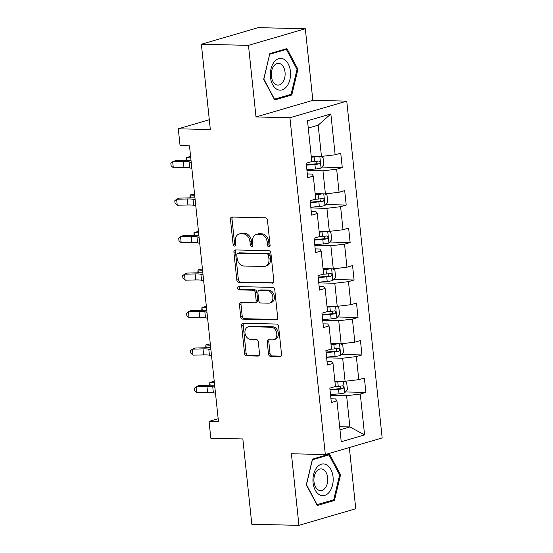<?xml version="1.0" encoding="UTF-8"?>
<svg xmlns="http://www.w3.org/2000/svg" width="553" height="553" viewBox="0 0 553 553"><rect width="100%" height="100%" fill="white"/><g stroke="black" fill="none" stroke-linecap="round" stroke-linejoin="round"><path stroke-width="0.83" d="M268.965 246.901A1.68 1.272 -106.3 0 0 269.263 246.859A1.68 1.272 -106.3 0 0 270.085 245.276L267.452 220.225A2.399 1.811 -106.3 0 0 265.35 217.82L232.06 217.046A2.399 1.811 -106.3 0 0 231.631 217.101A2.399 1.811 -106.3 0 0 230.456 219.361L233.09 244.412A1.68 1.272 -106.3 0 0 234.562 246.099A1.68 1.272 -106.3 0 0 234.859 246.057A1.68 1.272 -106.3 0 0 235.682 244.474L235.336 241.232A7.68 5.807 -106.3 0 1 239.103 234.002A7.68 5.807 -106.3 0 1 240.465 233.822L243.237 233.891A7.68 5.807 -106.3 0 1 249.949 241.571L250.295 244.813A1.68 1.272 -106.3 0 0 251.76 246.5A1.68 1.272 -106.3 0 0 252.057 246.458A1.68 1.272 -106.3 0 0 252.88 244.875L252.541 241.633A7.68 5.807 -106.3 0 1 256.309 234.403A7.68 5.807 -106.3 0 1 257.67 234.223L260.442 234.292A7.68 5.807 -106.3 0 1 267.154 241.972L267.493 245.221A1.68 1.272 -106.3 0 0 268.965 246.901M268.502 353.975A2.399 1.811 -106.3 0 0 270.597 356.381L279.942 356.595A2.399 1.811 -106.3 0 0 280.364 356.54A2.399 1.811 -106.3 0 0 281.539 354.279L278.615 326.457A2.399 1.811 -106.3 0 0 276.521 324.051L243.223 323.277A2.399 1.811 -106.3 0 0 242.802 323.332A2.399 1.811 -106.3 0 0 241.62 325.593L244.55 353.415A2.399 1.811 -106.3 0 0 246.645 355.821L257.926 356.084A2.399 1.811 -106.3 0 0 258.355 356.028A2.399 1.811 -106.3 0 0 259.53 353.768L258.279 341.858A2.399 1.811 -106.3 0 0 256.177 339.459L250.585 339.328A6.415 4.853 -106.3 0 1 245.09 333.646A6.415 4.853 -106.3 0 1 248.124 326.858A6.415 4.853 -106.3 0 1 249.258 326.712L271.177 327.224A6.415 4.853 -106.3 0 1 276.68 332.906A6.415 4.853 -106.3 0 1 273.638 339.694A6.415 4.853 -106.3 0 1 272.505 339.839L268.848 339.756A2.399 1.811 -106.3 0 0 268.426 339.812A2.399 1.811 -106.3 0 0 267.251 342.072L268.502 353.975L270.037 353.526A2.399 1.811 -106.3 0 0 272.131 355.932L281.014 356.139M248.477 45.353L256.004 116.946L312.839 100.342L305.318 28.749L248.477 45.353L201.368 44.254L210.334 129.54L178.294 128.794L180.064 145.612L189.485 145.826L218.47 421.621L209.048 421.4L210.817 438.218L242.85 438.964L251.815 524.251L298.931 525.35L355.766 508.746L349.337 447.536M256.004 116.946L289.924 117.734L325.323 454.552L291.403 453.757L298.931 525.35M272.228 283.26A2.399 1.811 -106.3 0 0 272.657 283.205A2.399 1.811 -106.3 0 0 273.832 280.945L270.908 253.122A2.399 1.811 -106.3 0 0 268.813 250.716L235.516 249.942A2.399 1.811 -106.3 0 0 235.094 249.997A2.399 1.811 -106.3 0 0 233.912 252.258L236.836 280.081A2.399 1.811 -106.3 0 0 238.937 282.486L273.044 283.018M274.765 289.786L277.689 317.616A2.399 1.811 -106.3 0 1 276.507 319.876A2.399 1.811 -106.3 0 1 276.085 319.924L242.788 319.15A2.399 1.811 -106.3 0 1 240.693 316.751L239.442 304.841A2.399 1.811 -106.3 0 1 240.617 302.581A2.399 1.811 -106.3 0 1 241.046 302.526L254.546 302.844A2.399 1.811 -106.3 0 0 254.974 302.788A2.399 1.811 -106.3 0 0 256.15 300.528L255.32 292.627A2.399 1.811 -106.3 0 0 253.219 290.228L239.166 289.896A1.68 1.272 -106.3 0 1 237.721 288.41A1.68 1.272 -106.3 0 1 238.516 286.634A1.68 1.272 -106.3 0 1 238.813 286.599L272.664 287.387A2.399 1.811 -106.3 0 1 274.765 289.786M201.368 44.254L258.21 27.65L305.318 28.749M289.924 117.734L346.759 101.13L382.164 437.948L325.323 454.552M345.459 391.953L365.899 392.43L364.386 378.017L358.779 379.655L356.353 356.588L361.959 354.95L360.445 340.537L354.839 342.176L352.413 319.116L358.019 317.477L356.505 303.065L350.899 304.703L348.473 281.636L354.079 279.998L352.565 265.585L346.959 267.223L344.533 244.156L350.146 242.518L348.625 228.106L343.019 229.744L340.6 206.684L346.206 205.045L344.692 190.633L339.079 192.271L336.659 169.204L342.266 167.566L340.752 153.153L335.146 154.792L330.853 113.953L307.503 120.775L311.795 161.614L306.189 163.253L307.703 177.665L313.309 176.027L311.913 174.057L307.309 173.946M365.899 392.43L360.293 394.068L364.586 434.907L341.236 441.729L336.943 400.89L331.337 402.529L329.823 388.116L335.429 386.478L333.003 363.411L327.397 365.049L325.883 350.637L331.489 348.998L329.063 325.938L323.457 327.576L321.943 313.157L327.549 311.519L325.123 288.459L319.516 290.097L318.003 275.684L323.609 274.046L321.189 250.979L315.576 252.617L314.063 238.205L319.669 236.566L317.249 213.506L311.643 215.145L310.122 200.725L315.735 199.087L313.309 176.027M326.636 357.839L342.673 358.213L345.093 381.273L334.855 381.038M327.003 361.337L331.613 361.441L333.003 363.411M345.093 381.273L358.779 379.655M342.673 358.213L356.353 356.588M322.696 320.36L338.733 320.733L341.153 343.793L330.915 343.558M323.07 323.858L327.673 323.961L329.063 325.938M341.153 343.793L354.839 342.176M338.733 320.733L352.413 319.116M318.763 282.88L334.793 283.254L337.219 306.321L326.975 306.079M319.129 286.378L323.733 286.489L325.123 288.459M337.219 306.321L350.899 304.703M334.793 283.254L348.473 281.636M314.823 245.408L330.853 245.781L333.279 268.841L323.035 268.606M315.189 248.905L319.793 249.009L321.189 250.979M333.279 268.841L346.959 267.223M330.853 245.781L344.533 244.156M310.883 207.928L326.913 208.301L329.339 231.361L319.102 231.126M311.249 211.426L315.853 211.536L317.249 213.506M329.339 231.361L343.019 229.744M326.913 208.301L340.6 206.684M306.943 170.448L322.973 170.822L325.399 193.889L315.162 193.647M325.399 193.889L339.079 192.271M322.973 170.822L336.659 169.204M330.853 113.953L318.175 125.178L321.459 156.409L311.221 156.174M321.459 156.409L335.146 154.792M312.839 100.342L346.759 101.13M218.172 418.739L209.048 421.4M209.304 119.731L178.294 128.794M318.175 125.178L308.27 128.075M339.653 426.681L349.89 426.916L346.607 395.685L330.576 395.312M339.984 429.812L349.89 426.916L364.586 434.907M330.943 398.81L335.547 398.92L336.943 400.89M346.607 395.685L360.293 394.068M321.825 167.089L342.266 167.566M325.758 204.569L346.206 205.045M329.699 242.048L350.146 242.518M333.639 279.521L354.079 279.998M337.579 317L358.019 317.477M341.519 354.473L361.959 354.95M263.691 79.286L274.689 99.969L291.804 94.971L297.929 69.284L286.931 48.602L269.816 53.606L263.691 79.286M334.427 500.493L340.551 474.813L329.553 454.131L312.438 459.128L306.314 484.808L317.311 505.497L334.427 500.493L331.696 500.43M296.926 69.263L297.929 69.284M289.074 94.909L291.804 94.971M339.549 474.785L340.551 474.813M269.926 246.272A1.68 1.272 -106.3 0 1 269.034 244.772L268.689 241.53A7.68 5.807 -106.3 0 0 261.977 233.843L260.442 234.292M256.309 234.403L257.843 233.954A7.68 5.807 -106.3 0 1 259.205 233.781L261.977 233.843M239.103 234.002L240.645 233.553A7.68 5.807 -106.3 0 1 242 233.38L244.779 233.442A7.68 5.807 -106.3 0 1 251.491 241.129L251.829 244.371A1.68 1.272 -106.3 0 0 252.721 245.871M232.523 217.059A2.399 1.811 -106.3 0 0 231.99 218.912L234.624 243.97A1.68 1.272 -106.3 0 0 235.516 245.47M235.979 249.949A2.399 1.811 -106.3 0 0 235.454 251.809L238.378 279.631A2.399 1.811 -106.3 0 0 240.472 282.037L273.306 282.797M268.592 255.652A1.68 1.272 -106.3 0 0 267.127 253.972L237.901 253.288A1.68 1.272 -106.3 0 0 237.603 253.329A1.68 1.272 -106.3 0 0 236.774 254.912L237.133 258.327A7.68 5.807 -106.3 0 0 243.845 266.014L263.822 266.477A7.68 5.807 -106.3 0 0 265.184 266.304A7.68 5.807 -106.3 0 0 268.952 259.074L268.592 255.652L270.127 255.203A1.68 1.272 -106.3 0 0 268.661 253.523L267.127 253.972M237.603 253.329L239.138 252.88A1.68 1.272 -106.3 0 1 239.435 252.839L268.661 253.523M265.184 266.304L266.719 265.855A7.68 5.807 -106.3 0 0 270.486 258.624L268.952 259.074M270.127 255.203L270.486 258.624M277.157 319.468L244.329 318.701L242.788 319.15M241.509 302.539A2.399 1.811 -106.3 0 0 240.977 304.392L242.228 316.302A2.399 1.811 -106.3 0 0 244.329 318.701M254.974 302.788L256.509 302.339A2.399 1.811 -106.3 0 0 257.684 300.079L256.855 292.178A2.399 1.811 -106.3 0 0 254.753 289.779L240.7 289.447L239.166 289.896M239.484 286.613A1.68 1.272 -106.3 0 0 239.394 288.403A1.68 1.272 -106.3 0 0 240.7 289.447M268.558 303.168A6.415 4.853 -106.3 0 0 269.691 303.023A6.415 4.853 -106.3 0 0 272.733 296.235A6.415 4.853 -106.3 0 0 267.23 290.553L259.509 290.373A2.399 1.811 -106.3 0 0 259.087 290.429A2.399 1.811 -106.3 0 0 257.905 292.689L258.735 300.59A2.399 1.811 -106.3 0 0 260.836 302.989L268.558 303.168M269.691 303.023L271.233 302.574A6.415 4.853 -106.3 0 0 274.267 295.786A6.415 4.853 -106.3 0 0 268.765 290.104L267.23 290.553M259.087 290.429L260.622 289.979A2.399 1.811 -106.3 0 1 261.044 289.924L268.765 290.104M269.311 339.763A2.399 1.811 -106.3 0 0 268.786 341.623L270.037 353.526M273.638 339.694L275.18 339.245A6.415 4.853 -106.3 0 0 278.214 332.457A6.415 4.853 -106.3 0 0 272.712 326.775L271.177 327.224M248.124 326.858L249.659 326.408A6.415 4.853 -106.3 0 1 250.792 326.263L272.712 326.775M243.686 323.291A2.399 1.811 -106.3 0 0 243.161 325.143L246.085 352.973A2.399 1.811 -106.3 0 0 248.179 355.372L259.004 355.62M318.583 156.34A6.477 0.988 174 0 1 314.132 156.983L311.332 157.225M315.957 156.285A3.297 0.505 174 0 1 314.463 156.464L311.284 156.741M320.422 156.388L323.042 157.57L323.795 164.78L320.975 168.077A6.477 0.988 174 0 1 315.397 168.997L306.867 169.736M306.39 165.174L314.92 164.435A6.477 0.988 -6 0 0 319.116 163.847C320.505 162.547 320.401 161.587 318.811 160.964A6.477 0.988 174 0 1 314.616 161.552L310.91 161.87M317.284 161.234L316.399 163.778A3.297 0.505 174 0 1 315.245 163.916L306.334 164.683M186.043 160.37L186.195 157.487L190.757 157.923M190.605 156.499L186.195 157.487L186.499 160.363M191.856 168.395L189.734 167.849A12.221 1.866 -6 0 0 183.955 167.497L173.303 167.773L172.674 161.766L170.836 163.308L171.091 165.713L173.303 167.773M191.227 162.388L189.098 161.842A12.221 1.866 -6 0 0 183.32 161.49L172.674 161.766L175.37 160.647L186.015 160.37A18.332 2.8 174 0 1 191.02 160.425M276.866 89.261A15.885 10.113 91.3 0 0 289.903 79.563A15.885 10.113 91.3 0 0 284.007 59.295A15.885 10.113 91.3 0 0 270.97 69.001A15.885 10.113 91.3 0 0 276.866 89.261M275.76 84.485A10.88 6.926 91.3 0 0 277.952 85.1A10.88 6.926 91.3 0 0 284.995 76.141A10.88 6.926 91.3 0 0 280.648 63.968A10.88 6.926 91.3 0 0 278.456 63.353A10.88 6.926 91.3 0 0 271.412 72.312A10.88 6.926 91.3 0 0 275.76 84.485M269.781 54.242L286.364 49.397L297.023 69.436L291.085 94.321L274.502 99.167L263.85 79.127L269.664 54.235M284.387 49.348L286.364 49.397M333.044 476.886A15.885 10.113 91.3 0 0 321.417 464.188A15.885 10.113 91.3 0 0 313.074 482.721A15.885 10.113 91.3 0 0 324.701 495.419A15.885 10.113 91.3 0 0 333.044 476.886M327.659 477.751A10.88 6.926 91.3 0 0 321.079 468.875A10.88 6.926 91.3 0 0 313.993 481.746A10.88 6.926 91.3 0 0 320.574 490.622A10.88 6.926 91.3 0 0 327.659 477.751M317.125 504.689L306.473 484.649L312.404 459.764L328.987 454.919L339.646 474.958L333.708 499.843L316.876 504.682M327.01 454.87L328.987 454.919M322.523 193.82A6.477 0.988 174 0 1 318.072 194.462L315.272 194.704M319.897 193.757A3.297 0.505 174 0 1 318.397 193.944L315.217 194.221M324.362 193.861L326.982 195.05L327.735 202.253L324.915 205.557A6.477 0.988 174 0 1 319.337 206.476L310.807 207.216M310.33 202.647L318.853 201.907A6.477 0.988 -6 0 0 323.056 201.32C324.445 200.02 324.341 199.059 322.752 198.437A6.477 0.988 174 0 1 318.556 199.025L314.851 199.35M321.224 198.707L320.339 201.257A3.297 0.505 174 0 1 319.185 201.389L310.274 202.163M189.983 197.85L190.135 194.967L194.697 195.396M194.545 193.979L190.135 194.967L190.432 197.836M326.464 231.299A6.477 0.988 174 0 1 322.012 231.942L319.212 232.184M323.837 231.237A3.297 0.505 174 0 1 322.337 231.424L319.157 231.693M328.302 231.341L330.922 232.523L331.676 239.732L328.855 243.03A6.477 0.988 174 0 1 323.277 243.949L314.747 244.689M314.263 240.126L322.793 239.387A6.477 0.988 -6 0 0 326.989 238.799C328.385 237.5 328.282 236.539 326.692 235.917A6.477 0.988 174 0 1 322.489 236.504L318.791 236.822M325.164 236.186L324.279 238.737A3.297 0.505 174 0 1 323.118 238.868L314.215 239.636M193.923 235.322L194.075 232.44L198.631 232.875M198.486 231.458L194.075 232.44L194.373 235.315M195.797 205.875L193.674 205.322A12.221 1.866 -6 0 0 187.889 204.969L177.243 205.253L176.607 199.246L174.776 200.787L175.031 203.186L177.243 205.253M195.168 199.868L193.038 199.315A12.221 1.866 -6 0 0 187.26 198.969L176.607 199.246L179.31 198.126L189.956 197.85A18.332 2.8 174 0 1 194.96 197.898M199.737 243.348L197.608 242.802A12.221 1.866 -6 0 0 191.829 242.449L181.184 242.726L180.548 236.719L178.716 238.26L178.965 240.666L181.184 242.726M199.101 237.341L196.979 236.795A12.221 1.866 -6 0 0 191.2 236.442L180.548 236.719L183.243 235.606L193.896 235.322A18.332 2.8 174 0 1 198.9 235.378M330.404 268.772A6.477 0.988 174 0 1 325.952 269.415L323.152 269.657M327.777 268.717A3.297 0.505 174 0 1 326.277 268.896L323.097 269.173M332.242 268.82L334.855 270.002L335.616 277.212L332.795 280.509A6.477 0.988 174 0 1 327.217 281.429L318.687 282.168M318.203 277.599L326.733 276.866A6.477 0.988 -6 0 0 330.929 276.279C332.318 274.979 332.222 274.018 330.625 273.389A6.477 0.988 174 0 1 326.429 273.984L322.731 274.302M329.104 273.666L328.219 276.21A3.297 0.505 174 0 1 327.058 276.348L318.155 277.115M197.863 272.802L198.009 269.919L202.571 270.355M202.426 268.931L198.009 269.919L198.313 272.795M334.344 306.251A6.477 0.988 174 0 1 329.892 306.894L327.086 307.136M331.717 306.189A3.297 0.505 174 0 1 330.217 306.376L327.037 306.652M336.183 306.293L338.795 307.482L339.556 314.685L336.736 317.989A6.477 0.988 174 0 1 331.15 318.908L322.62 319.641M322.143 315.079L330.673 314.339A6.477 0.988 -6 0 0 334.869 313.751C336.259 312.452 336.162 311.491 334.565 310.869A6.477 0.988 174 0 1 330.369 311.457L326.664 311.781M333.044 311.139L332.159 313.689A3.297 0.505 174 0 1 330.998 313.821L322.095 314.595M201.797 310.281L201.949 307.392L206.511 307.827M206.366 306.41L201.949 307.392L202.253 310.268M338.284 343.731A6.477 0.988 174 0 1 333.832 344.374L331.026 344.616M335.657 343.669A3.297 0.505 174 0 1 334.157 343.848L330.977 344.125M340.123 343.772L342.736 344.954L343.496 352.164L340.676 355.461A6.477 0.988 174 0 1 335.09 356.381L326.56 357.12M326.083 352.558L334.613 351.819A6.477 0.988 -6 0 0 338.809 351.231C340.199 349.931 340.102 348.971 338.505 348.349A6.477 0.988 174 0 1 334.309 348.936L330.604 349.254M336.977 348.618L336.1 351.169A3.297 0.505 174 0 1 334.938 351.3L326.035 352.067M205.737 347.754L205.889 344.872L210.451 345.307M210.299 343.89L205.889 344.872L206.193 347.747M203.677 280.827L201.548 280.281A12.221 1.866 -6 0 0 195.769 279.929L185.117 280.205L184.488 274.198L182.656 275.74L182.905 278.145L185.117 280.205M203.041 274.82L200.919 274.274A12.221 1.866 -6 0 0 195.14 273.922L184.488 274.198L187.184 273.078L197.836 272.802A18.332 2.8 174 0 1 202.833 272.85M207.61 318.307L205.488 317.754A12.221 1.866 -6 0 0 199.709 317.401L189.057 317.685L188.428 311.678L186.596 313.219L186.845 315.618L189.057 317.685M206.981 312.3L204.859 311.747A12.221 1.866 -6 0 0 199.08 311.401L188.428 311.678L191.124 310.558L201.776 310.281A18.332 2.8 174 0 1 206.774 310.33M211.55 355.779L209.428 355.233A12.221 1.866 -6 0 0 203.649 354.881L192.997 355.157L192.368 349.15L190.529 350.692L190.785 353.097L192.997 355.157M210.921 349.773L208.799 349.226A12.221 1.866 -6 0 0 203.013 348.874L192.368 349.15L195.064 348.037L205.716 347.754A18.332 2.8 174 0 1 210.714 347.809M342.217 381.204A6.477 0.988 174 0 1 337.765 381.846L334.966 382.088M339.59 381.148A3.297 0.505 174 0 1 338.097 381.328L334.918 381.605M344.056 381.252L346.676 382.434L347.429 389.644L344.609 392.941A6.477 0.988 174 0 1 339.03 393.86L330.5 394.6M330.023 390.031L338.554 389.298A6.477 0.988 -6 0 0 342.749 388.711C344.139 387.411 344.035 386.45 342.445 385.821A6.477 0.988 174 0 1 338.249 386.416L334.544 386.734M340.918 386.098L340.033 388.641A3.297 0.505 174 0 1 338.878 388.773L329.968 389.547M209.677 385.234L209.829 382.351L214.391 382.787M214.239 381.363L209.829 382.351L210.133 385.227M215.49 393.259L213.368 392.713A12.221 1.866 -6 0 0 207.589 392.36L196.937 392.637L196.308 386.63L194.469 388.171L194.725 390.57L196.937 392.637M214.861 387.252L212.739 386.706A12.221 1.866 -6 0 0 206.953 386.353L196.308 386.63L199.004 385.51L209.649 385.234A18.332 2.8 174 0 1 214.654 385.282M268.689 241.53L267.154 241.972M259.205 233.781L257.67 234.223M251.829 244.371L250.295 244.813M251.491 241.129L249.949 241.571M244.779 233.442L243.237 233.891M242 233.38L240.465 233.822M234.624 243.97L233.09 244.412M231.99 218.912L230.456 219.361M269.034 244.772L267.493 245.221M240.472 282.037L238.937 282.486M238.378 279.631L236.836 280.081M235.454 251.809L233.912 252.258M239.435 252.839L237.901 253.288M276.901 319.689L276.085 319.924M242.228 316.302L240.693 316.751M240.977 304.392L239.442 304.841M257.684 300.079L256.15 300.528M256.855 292.178L255.32 292.627M254.753 289.779L253.219 290.228M261.044 289.924L259.509 290.373M268.786 341.623L267.251 342.072M250.792 326.263L249.258 326.712M258.742 355.849L257.926 356.084M248.179 355.372L246.645 355.821M246.085 352.973L244.55 353.415M243.161 325.143L241.62 325.593M280.751 356.36L279.942 356.595M272.131 355.932L270.597 356.381M321.051 167.994L319.828 156.375M314.616 161.552L314.132 156.983M315.397 168.997L314.92 164.435M316.399 163.778L319.116 163.847M189.734 167.849L189.098 161.842M183.955 167.497L183.32 161.49M324.991 205.474L323.768 193.847M318.556 199.025L318.072 194.462M319.337 206.476L318.853 201.907M320.339 201.257L323.056 201.32M328.924 242.947L327.708 231.327M322.489 236.504L322.012 231.942M323.277 243.949L322.793 239.387M324.279 238.737L326.989 238.799M193.674 205.322L193.038 199.315M187.889 204.969L187.26 198.969M197.608 242.802L196.979 236.795M191.829 242.449L191.2 236.442M332.865 280.426L331.641 268.806M326.429 273.984L325.952 269.415M327.217 281.429L326.733 276.866M328.219 276.21L330.929 276.279M336.805 317.906L335.581 306.279M330.369 311.457L329.892 306.894M331.15 318.908L330.673 314.339M332.159 313.689L334.869 313.751M340.745 355.379L339.521 343.759M334.309 348.936L333.832 344.374M335.09 356.381L334.613 351.819M336.1 351.169L338.809 351.231M201.548 280.281L200.919 274.274M195.769 279.929L195.14 273.922M205.488 317.754L204.859 311.747M199.709 317.401L199.08 311.401M209.428 355.233L208.799 349.226M203.649 354.881L203.013 348.874M344.685 392.858L343.461 381.238M338.249 386.416L337.765 381.846M339.03 393.86L338.554 389.298M340.033 388.641L342.749 388.711M213.368 392.713L212.739 386.706M207.589 392.36L206.953 386.353"/></g></svg>
